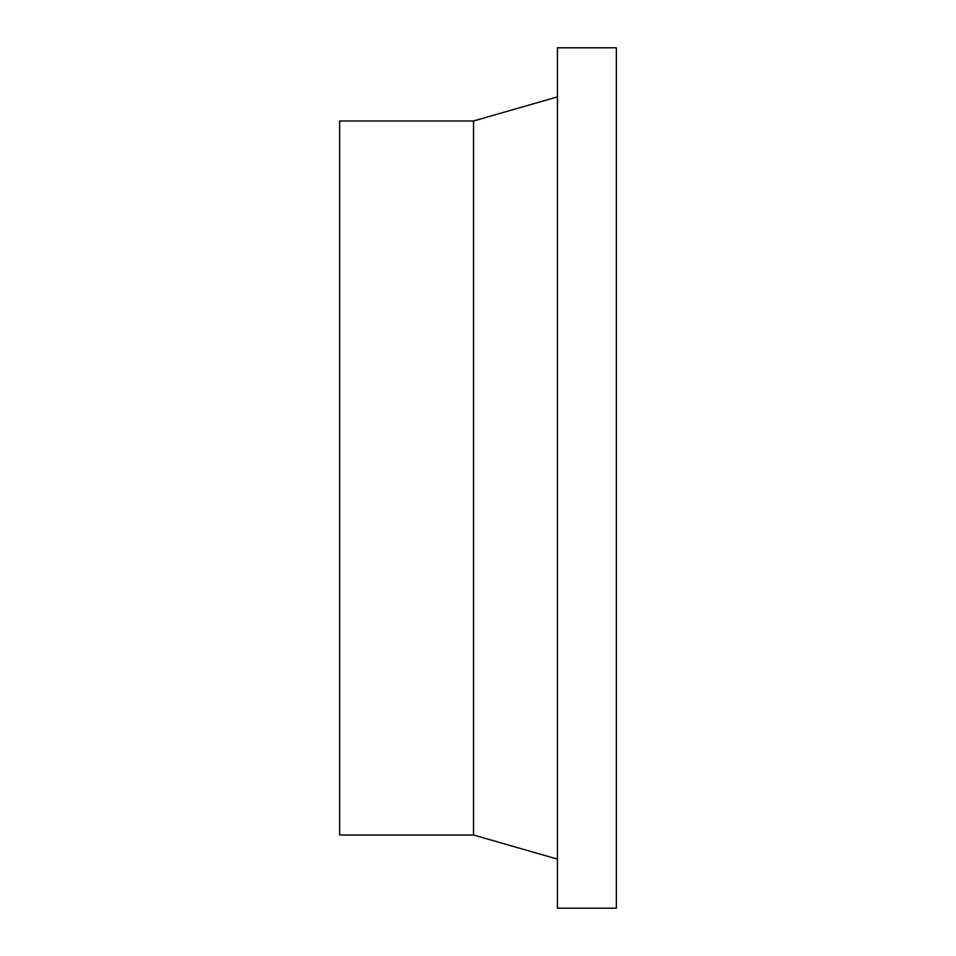 <?xml version="1.0" encoding="UTF-8"?>
<svg xmlns="http://www.w3.org/2000/svg" width="956" height="956" viewBox="0 0 956 956"><rect width="100%" height="100%" fill="white"/><g stroke="black" fill="none" stroke-linecap="round" stroke-linejoin="round"><path stroke-width="1.43" d="M473.543 835.018L473.543 120.982L339.655 120.982L339.655 835.018L473.543 835.018L557.432 859.109M557.432 47.8L557.432 908.2L616.345 908.2L616.345 47.8L557.432 47.8M473.543 120.982L557.432 96.891"/></g></svg>
